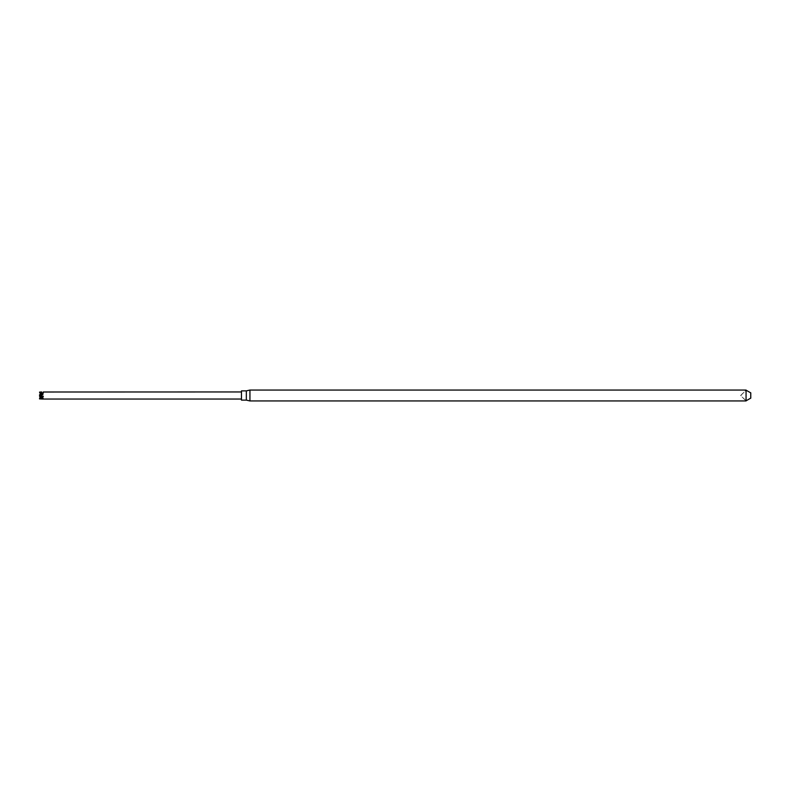 <?xml version="1.0" encoding="UTF-8"?>
<svg xmlns="http://www.w3.org/2000/svg" width="791" height="791" viewBox="0 0 791 791"><rect width="100%" height="100%" fill="white"/><g stroke="black" fill="none" stroke-linecap="round" stroke-linejoin="round"><path stroke-width="0.59" stroke-dasharray="3.96 2.97" d="M746.061 400.819L740.683 395.431L746.061 390.052L746.061 400.948L740.683 395.569L746.061 390.181M750.768 392.939L750.768 398.061M249.936 390.052L249.936 400.948M246.337 390.883L246.337 400.117M241.473 390.883L241.473 400.117M241.473 391.95L241.473 399.05L241.473 391.95M39.55 398.921L43.317 398.1L40.311 396.825M39.55 396.4L43.317 394.719L39.55 392.979L43.317 392.118L41.715 393.285L40.311 391.99M39.55 398.021L41.715 397.487L40.914 398.446M39.55 395.559L40.825 395.678L43.317 398.882M40.825 395.678L43.011 398.842M40.321 397.29L39.797 398.189M41.231 393.849L41.715 394.521L40.311 394.175M40.203 395.401L40.825 395.322L40.539 394.096M40.885 395.984L42.793 393.354M40.954 396.054L43.189 393.236M39.55 398.704L41.715 396.706L40.628 396.746M39.55 395.51L40.825 394.897L43.317 398.1M40.825 394.897L43.189 397.764M40.954 394.946L39.975 395.797M39.55 396.182L41.715 394.719L40.311 393.315M39.975 395.203L43.317 394.719M40.825 394.719L43.189 394.264M40.954 394.264L40.321 393.71M39.955 393.078L41.715 393.285L40.954 394.818M40.825 395.322L43.317 392.118"/><path stroke-width="1.19" d="M746.061 400.948L746.061 390.052L249.936 390.052L249.936 400.948L746.061 400.948M746.061 390.181L750.708 392.84L750.768 398.189L750.768 392.939M249.936 400.948L246.337 400.117L246.337 390.883L249.936 390.052M246.337 400.117L241.473 400.117L241.473 390.883L246.337 390.883M39.975 395.203L39.55 395.549L40.954 396.736L39.55 398.13L43.317 398.882L39.55 398.921L39.797 398.189M40.539 396.904L39.55 396.4L39.975 395.797M40.321 393.71L39.797 392.811M43.189 392.01L241.473 391.95M41.607 391.95L39.55 392.128L43.189 393.236L39.55 394.749L43.189 396.736L39.55 398.021M39.55 392.128L40.539 394.096M40.914 398.446L40.311 399.01M40.845 396.37L40.321 397.29M39.55 392.296L41.231 393.849M39.55 395.49L40.203 395.401M39.55 394.749L40.954 396.054L39.55 395.559M39.55 394.818L41.715 396.281L40.311 397.685M40.825 396.281L43.317 396.281M40.954 396.736L43.189 396.736M43.317 392.9L42.793 393.354M746.061 400.819L750.708 398.16L750.768 392.811M41.607 399.05L241.473 399.05"/></g></svg>
